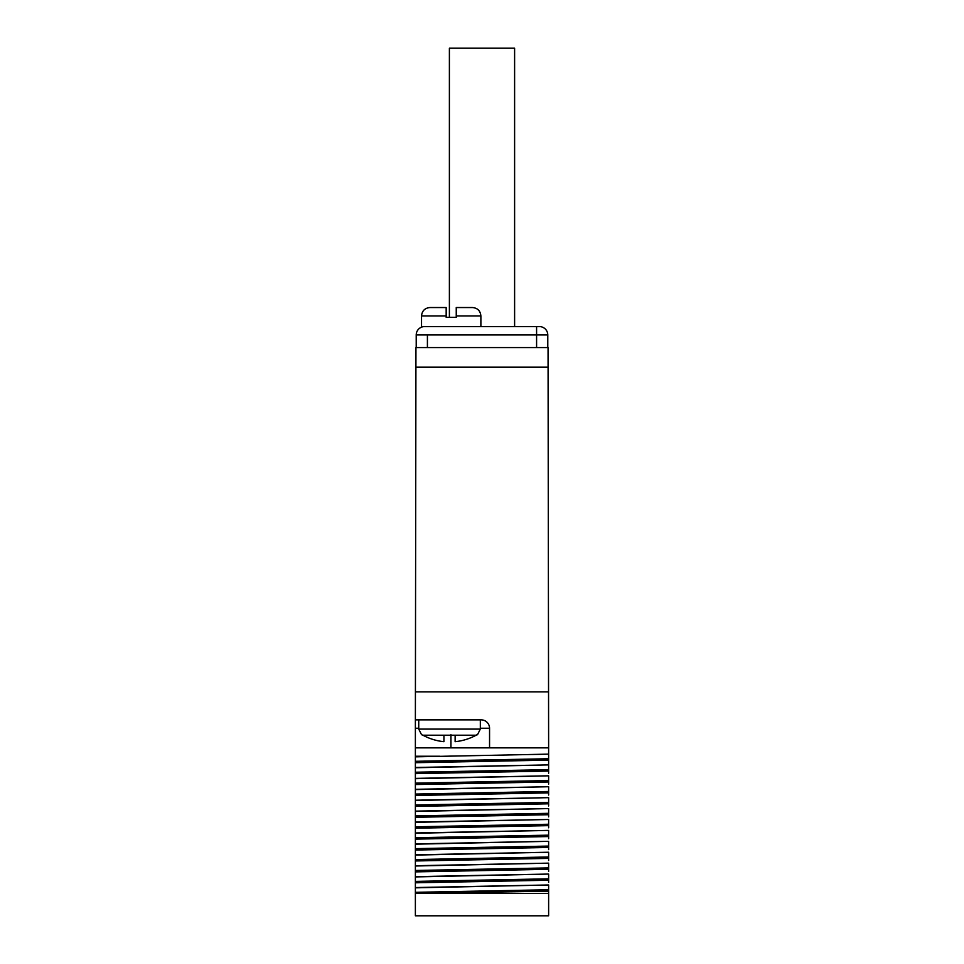 <?xml version="1.0" encoding="UTF-8"?>
<svg xmlns="http://www.w3.org/2000/svg" width="964" height="964" viewBox="0 0 964 964"><rect width="100%" height="100%" fill="white"/><g stroke="black" fill="none" stroke-linecap="round" stroke-linejoin="round"><path stroke-width="1.45" d="M449.393 317.337L449.393 48.2L514.607 48.2L514.607 326.579M489.555 728.254A8.399 8.399 0 0 0 481.157 719.855L415.376 719.855L415.942 347.57L548.058 347.57L548.624 747.847L489.555 747.847L489.555 728.254L480.325 728.254M415.942 367.163L548.058 367.163M415.942 691.863L548.058 691.863M548.624 893.291L548.624 884.976L548.624 893.291M548.624 882.373L548.624 874.059L548.624 882.373M548.624 871.456L548.624 863.141L548.624 871.456M548.624 860.539L548.624 852.236L548.624 860.539M548.624 849.633L548.624 841.319L548.624 849.633M548.624 838.716L548.624 830.402L548.624 838.716M548.624 827.799L548.624 819.484L548.624 827.799M548.624 816.882L548.624 808.567L548.624 816.882M548.624 805.964L548.624 797.65L548.624 805.964M548.624 795.047L548.624 786.732L548.624 795.047M548.624 784.13L548.624 775.815L548.624 784.13M548.624 773.212L548.624 764.898L548.624 773.212M548.624 747.847L548.624 764.621L548.624 754.137L415.376 756.836L415.376 893.411L415.376 887.832L548.624 884.976L415.376 887.555L415.376 876.915L548.624 874.059L415.376 876.638L415.376 865.997L548.624 863.141L415.376 865.72L415.376 855.08L548.624 852.236L415.376 854.803L415.376 844.175L548.624 841.319L415.376 843.886L415.376 833.258L548.624 830.402L415.376 832.968L415.376 822.34L548.624 819.484L415.376 822.051L415.376 811.423L548.624 808.567L415.376 811.134L415.376 800.506L548.624 797.65L415.376 800.216L415.376 789.588L548.624 786.732L415.376 789.311L415.376 778.671L548.624 775.815L415.376 778.394L415.376 767.754L548.624 764.898L415.376 767.477L415.376 747.847L415.376 756.246L439.729 756.246M429.101 893.411L548.624 893.411L548.624 915.8L415.376 915.8L415.376 893.411L548.624 891.146M418.738 728.254L415.376 728.254L415.376 747.847L489.555 747.847M415.376 728.254L415.376 719.855M415.376 761.307L548.624 758.74M415.376 762.705L548.624 760.138M415.376 772.224L548.624 769.658M415.376 773.622L548.624 771.055M415.376 783.142L548.624 780.575M415.376 784.539L548.624 781.973M415.376 794.059L548.624 791.492M415.376 795.457L548.624 792.89M415.376 804.976L548.624 802.409M415.376 806.374L548.624 803.807M415.376 815.893L548.624 813.327M415.376 817.291L548.624 814.725M415.376 826.811L548.624 824.244M415.376 828.209L548.624 825.642M415.376 837.728L548.624 835.161M415.376 839.126L548.624 836.559M415.376 848.645L548.624 846.079M415.376 850.043L548.624 847.476M415.376 859.563L548.624 856.996M415.376 860.96L548.624 858.394M415.376 870.48L548.624 867.913M415.376 871.878L548.624 869.311M415.376 881.397L548.624 878.831M415.376 882.795L548.624 880.228M415.376 892.315L548.624 889.748M422.919 735.207L443.934 735.207L443.934 741.69A55.707 55.707 0 0 1 422.919 735.207L421.533 734.689L418.738 729.085L480.325 729.085L480.325 719.855M480.325 729.085L477.517 734.689L476.144 735.207L443.934 735.207M476.951 734.689L476.144 735.207L476.951 734.689M455.129 735.207L455.129 741.69A55.707 55.707 0 0 0 476.144 735.207M547.781 347.57L547.781 334.966A8.399 8.399 0 0 0 539.382 326.579L536.587 326.579L536.587 334.966L547.781 334.966M416.219 347.57L416.219 334.966L536.587 334.966L536.587 347.57M456.249 315.939L480.879 315.939C480.385 310.842 477.59 308.034 472.481 307.54L456.249 307.54L456.249 317.337L446.175 317.337L446.175 315.939L421.533 315.939L421.533 326.579L536.587 326.579L536.587 334.966M480.879 315.939L480.879 326.579M424.618 326.579A8.399 8.399 90 0 0 416.219 334.966A8.399 8.399 0 0 1 424.618 326.579M446.175 315.939L446.175 307.54L429.932 307.54C424.835 308.034 422.039 310.842 421.533 315.939M450.935 747.847L450.935 734.689M427.413 347.57L427.413 334.966M418.738 719.855L418.738 729.085"/></g></svg>
